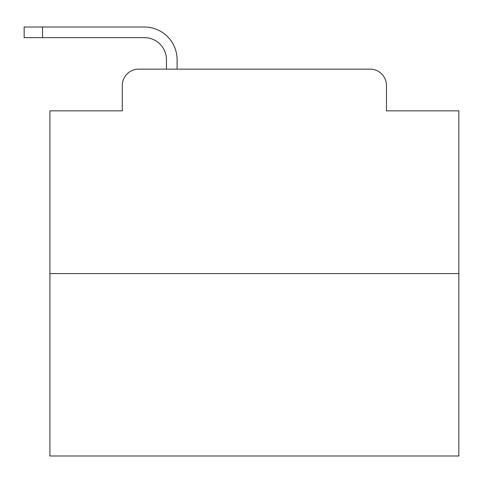 <?xml version="1.0" encoding="UTF-8"?>
<svg xmlns="http://www.w3.org/2000/svg" width="483" height="483" viewBox="0 0 483 483"><rect width="100%" height="100%" fill="white"/><g stroke="black" fill="none" stroke-linecap="round" stroke-linejoin="round"><path stroke-width="0.72" d="M122.296 85.491L122.296 110.842L122.296 85.491A16.356 16.356 0 0 1 138.651 69.135L166.46 69.135L166.46 59.729A22.085 22.085 0 0 0 144.375 37.644L24.15 37.644L24.15 27.012L144.375 27.012A32.717 32.717 0 0 1 177.092 59.729L177.092 69.135L190.586 69.135M458.85 273.601L49.912 273.601L49.912 455.988L458.85 455.988L458.85 110.842L386.466 110.842L386.466 85.491A16.356 16.356 0 0 0 370.111 69.135L138.651 69.135M49.912 273.601L49.912 110.842L122.296 110.842M318.176 69.135L370.111 69.135M386.466 110.842L386.466 85.491M166.46 59.729A22.085 22.085 0 0 0 144.375 37.644A22.085 22.085 0 0 1 166.46 59.729A22.085 22.085 0 0 0 144.375 37.644A22.085 22.085 0 0 1 166.46 59.729A22.085 22.085 0 0 0 144.375 37.644A22.085 22.085 0 0 1 166.46 59.729A22.085 22.085 0 0 0 144.375 37.644A22.085 22.085 0 0 1 166.46 59.729A22.085 22.085 0 0 0 144.375 37.644A22.085 22.085 0 0 1 166.46 59.729A22.085 22.085 0 0 0 144.375 37.644A22.085 22.085 0 0 1 166.46 59.729A22.085 22.085 0 0 0 144.375 37.644A22.085 22.085 0 0 1 166.46 59.729A22.085 22.085 0 0 0 144.375 37.644A22.085 22.085 0 0 1 166.46 59.729A22.085 22.085 0 0 0 144.375 37.644A22.085 22.085 0 0 1 166.46 59.729A22.085 22.085 0 0 0 144.375 37.644A22.085 22.085 0 0 1 166.46 59.729A22.085 22.085 0 0 0 144.375 37.644A22.085 22.085 0 0 1 166.46 59.729A22.085 22.085 0 0 0 144.375 37.644A22.085 22.085 0 0 1 166.46 59.729A22.085 22.085 0 0 0 144.375 37.644A22.085 22.085 0 0 1 166.46 59.729A22.085 22.085 0 0 0 144.375 37.644A22.085 22.085 0 0 1 166.46 59.729A22.085 22.085 0 0 0 144.375 37.644A22.085 22.085 0 0 1 166.46 59.729M42.552 27.012L144.375 27.012L42.552 27.012L144.375 27.012L42.552 27.012L144.375 27.012L42.552 27.012L144.375 27.012L42.552 27.012L144.375 27.012L42.552 27.012L144.375 27.012L42.552 27.012L144.375 27.012L42.552 27.012L144.375 27.012L42.552 27.012L144.375 27.012L42.552 27.012L144.375 27.012L42.552 27.012L144.375 27.012L42.552 27.012L144.375 27.012L42.552 27.012L144.375 27.012L42.552 27.012L144.375 27.012L42.552 27.012L144.375 27.012L42.552 27.012L42.552 37.644"/></g></svg>
